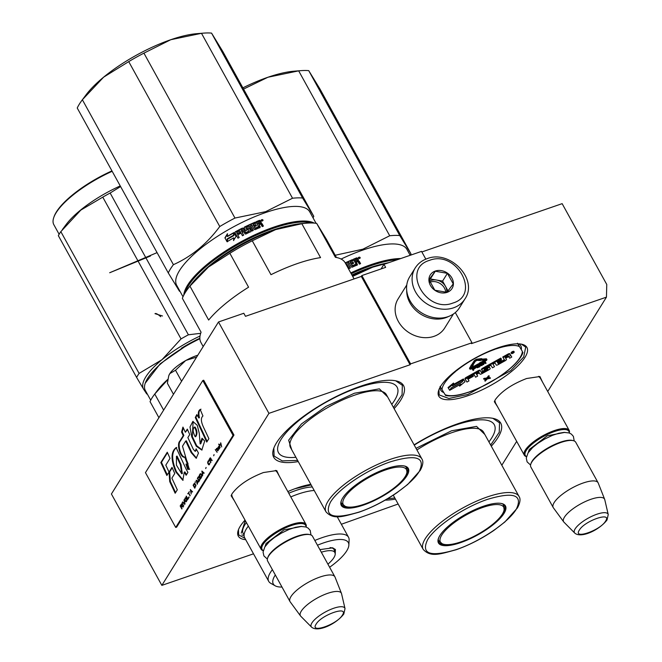 <?xml version="1.0" encoding="UTF-8"?>
<svg xmlns="http://www.w3.org/2000/svg" width="662" height="662" viewBox="0 0 662 662"><rect width="100%" height="100%" fill="white"/><g stroke="black" fill="none" stroke-linecap="round" stroke-linejoin="round"><path stroke-width="0.99" d="M234.373 500.795L231.112 495.73L232.18 493.579C238.494 485.163 248.912 478.146 263.426 472.544L276.716 470.558L279.256 476.019M232.354 497.137L231.617 494.564M497.584 406.758L494.324 401.702L495.383 399.55C501.705 391.126 512.115 384.117 526.638 378.507L539.919 376.529L542.468 381.982M495.565 403.1L494.828 400.535M398.143 504.014L341.352 524.254M501.813 465.245L516.683 441.364M547.722 391.499L606.45 297.147L471.443 343.628L471.981 342.759L410.614 363.885L410.076 364.754L268.929 413.353L161.851 585.374L253.513 553.813M497.716 347.889A50.353 15.731 -28.9 0 1 521.979 344.273A50.353 15.731 -28.9 0 1 517.005 366.69A50.353 15.731 -28.9 0 1 467.976 395.677A50.353 15.731 -28.9 0 1 438.716 390.241A50.353 15.731 -28.9 0 1 497.716 347.889M287.846 491.576A50.353 15.731 -28.9 0 1 297.263 487.894A50.353 15.731 -28.9 0 1 310.834 484.361M245.701 539.671A50.353 15.731 -28.9 0 1 238.262 530.245A50.353 15.731 -28.9 0 1 245.039 520.117M414.098 444.856A74.161 23.162 -28.9 0 1 457.715 423.779A74.161 23.162 -28.9 0 1 493.447 418.45A74.161 23.162 -28.9 0 1 491.295 446.188M395.429 499.107A74.161 23.162 -28.9 0 1 385.168 500.141M298.256 461.571A74.161 23.162 -28.9 0 1 273.638 448.613A74.161 23.162 -28.9 0 1 360.533 386.244A74.161 23.162 -28.9 0 1 396.265 380.923A74.161 23.162 -28.9 0 1 394.113 408.653M606.45 297.147L606.764 284.478L562.146 203.656L421.86 251.957M410.614 363.885L361.857 275.558L385.64 267.374L383.96 264.328L421.545 251.386L425.832 259.148M455.315 312.563L471.981 342.759M361.857 275.558L361.32 276.426L410.076 364.754M268.929 413.353L218.493 321.98L243.806 313.267L245.486 316.312L361.32 276.426M218.493 321.98L111.415 494.001L161.851 585.374M538.669 376.33L540.449 378.333M275.458 470.368L277.246 472.362M521.284 349.652A45.777 14.299 151.1 0 0 520.82 345.854A45.777 14.299 151.1 0 0 518.735 343.851M443.722 392.549A45.777 14.299 -28.9 0 1 440.669 390.1A45.777 14.299 -28.9 0 1 440.089 387.262M383.96 264.328L381.089 268.938M395.686 380.791L402.339 385.276L402.082 394.701L393.485 407.519M297.627 460.438L282.202 460.876L274.093 456.068L273.845 448.058M244.94 538.289L238.692 534.921L238.477 529.658M521.399 344.149L525.711 347.128L523.692 357.008L510.766 370.588L467.827 394.478L448.869 398.466L439.146 394.916L438.931 389.653M492.867 418.326L499.512 422.811L499.256 432.236L490.666 445.046M394.8 497.965L387.452 498.809M415.206 267.969L409.687 276.832A29.293 24.295 31.9 0 0 410.018 300.763A29.293 24.295 31.9 0 0 448.008 316.676A29.293 24.295 31.9 0 0 459.436 307.797L464.947 298.934C478.667 279.347 449.87 249.375 427.114 258.668C421.975 260.472 418.003 263.575 415.206 267.969A29.293 24.295 31.9 0 0 420.536 298.653A29.293 24.295 31.9 0 0 453.528 307.822A29.293 24.295 31.9 0 0 464.947 298.934M452.932 303.031C481.365 294.813 456.375 249.533 429.39 260.398C400.957 268.615 425.947 313.896 452.932 303.031M447.04 292.372A12.818 10.625 31.9 0 0 451.898 278.015A12.818 10.625 31.9 0 0 435.273 271.056A12.818 10.625 31.9 0 0 430.416 285.413A12.818 10.625 31.9 0 0 447.04 292.372M446.941 292.331L453.238 283.882L447.413 273.332L435.298 271.23L429.001 279.67L434.826 290.221L446.941 292.331M435.298 271.23L429.274 280.589M447.413 273.332L442.588 281.085L430.466 278.983M448.033 290.957L442.588 281.085M446.701 292.347A10.989 9.111 31.9 0 0 445.493 286.365A10.989 9.111 31.9 0 0 436.523 280.034A10.989 9.111 31.9 0 0 431.252 280.398A10.989 9.111 31.9 0 0 429.481 281.234M429.82 282.219A10.989 9.111 31.9 0 1 430.201 282.086A10.989 9.111 -148.1 0 1 445.725 292.397M406.7 290.494A27.465 22.773 31.9 0 0 409.927 302.84A27.465 22.773 31.9 0 0 445.551 317.76A27.465 22.773 31.9 0 0 448.497 316.51M406.774 284.974L398.044 299.001A27.465 22.773 31.9 0 0 398.35 321.434A27.465 22.773 31.9 0 0 433.974 336.354A27.465 22.773 31.9 0 0 444.682 328.029L453.412 314.003M526.456 456.672A25.636 8.01 -28.9 0 1 524.296 455.15A25.636 8.01 -28.9 0 1 525.256 450.152A25.636 8.01 151.1 0 1 548.649 432.857A25.636 8.01 151.1 0 1 569.179 430.374A25.636 8.01 151.1 0 1 569.32 433.006M526.489 456.532A24.899 7.779 -28.9 0 1 526.207 450.549A24.899 7.779 151.1 0 1 551.165 432.783A24.899 7.779 151.1 0 1 569.188 432.965M530.825 464.037L531.131 463.16A24.899 7.779 -28.9 0 1 532.091 461.215A24.899 7.779 151.1 0 1 551.115 446.196A24.899 7.779 151.1 0 1 572.307 440.42L573.218 440.635A25.636 8.01 151.1 0 0 551.396 446.577A25.636 8.01 151.1 0 0 531.818 462.035A25.636 8.01 -28.9 0 0 530.825 464.037A25.636 8.01 -28.9 0 0 530.85 467.024L553.209 507.539A25.636 8.01 -28.9 0 1 554.177 502.541A25.636 8.01 151.1 0 1 577.57 485.238A25.636 8.01 151.1 0 1 598.1 482.755A25.636 8.01 151.1 0 1 598.233 483.053L604.663 499.338A23.385 7.307 151.1 0 0 586.226 501.151A23.385 7.307 151.1 0 0 564.471 517.121A23.385 7.307 -28.9 0 0 563.743 521.929L553.391 507.812A25.636 8.01 -28.9 0 1 553.209 507.539M598.1 482.755L575.733 442.249A25.636 8.01 151.1 0 0 573.218 440.635M574.724 533.059C580.88 538.611 599.135 530.279 607.029 519.976L608.229 514.564A19.206 5.999 151.1 0 0 593.4 515.59A19.206 5.999 151.1 0 0 575.129 528.888A19.206 5.999 151.1 0 0 574.724 533.059L563.974 522.194A23.385 7.307 -28.9 0 1 563.743 521.929M608.229 514.564L604.77 499.678A23.385 7.307 151.1 0 0 604.663 499.338M263.244 550.71A25.636 8.01 -28.9 0 1 261.085 549.187A25.636 8.01 -28.9 0 1 262.053 544.189A25.636 8.01 151.1 0 1 285.438 526.886A25.636 8.01 151.1 0 1 305.968 524.403A25.636 8.01 151.1 0 1 306.109 527.043M263.277 550.569A24.899 7.779 -28.9 0 1 262.996 544.586A24.899 7.779 151.1 0 1 287.953 526.82A24.899 7.779 151.1 0 1 305.976 526.993M267.613 558.066L267.92 557.189A24.899 7.779 -28.9 0 1 268.88 555.244A24.899 7.779 151.1 0 1 287.904 540.233A24.899 7.779 151.1 0 1 309.104 534.457L310.006 534.664A25.636 8.01 151.1 0 0 288.185 540.606A25.636 8.01 151.1 0 0 268.607 556.072A25.636 8.01 -28.9 0 0 267.613 558.066A25.636 8.01 -28.9 0 0 267.638 561.062L290.006 601.568A25.636 8.01 -28.9 0 1 290.966 596.578A25.636 8.01 151.1 0 1 314.359 579.275A25.636 8.01 151.1 0 1 334.889 576.792A25.636 8.01 151.1 0 1 335.03 577.082L341.451 593.375A23.385 7.307 151.1 0 0 323.015 595.188A23.385 7.307 151.1 0 0 301.26 611.158A23.385 7.307 -28.9 0 0 300.54 615.958L290.179 601.841A25.636 8.01 -28.9 0 1 290.006 601.568M334.889 576.792L312.53 536.286A25.636 8.01 151.1 0 0 310.006 534.664M311.521 627.088C317.677 632.64 335.924 624.316 343.818 614.005L345.018 608.593A19.206 5.999 151.1 0 0 330.197 609.628A19.206 5.999 151.1 0 0 311.918 622.925A19.206 5.999 151.1 0 0 311.521 627.088L300.771 616.231A23.385 7.307 -28.9 0 1 300.54 615.958M345.018 608.593L341.559 593.715A23.385 7.307 151.1 0 0 341.451 593.375M169.679 373.848L168.843 375.569A23.807 7.431 151.1 0 1 169.679 373.848L169.853 373.575A23.807 7.431 151.1 0 1 185.575 360.633L186.08 360.351A23.807 7.431 -28.9 0 1 196.738 355.552A23.807 7.431 -28.9 0 1 197.814 355.188M196.622 357.116L186.08 360.351M185.575 360.633L175.513 370.248L169.853 373.575M181.595 381.254L175.513 370.248M168.702 376.016L167.395 383.29L173.477 394.295M352.035 275.21A69.46 21.697 -28.9 0 1 369.231 268.242A69.46 21.697 -28.9 0 1 375.271 266.306M389.082 262.566A76.908 24.022 151.1 0 0 372.772 267.142L387.295 263.178M352.68 276.377L372.772 267.142A76.908 24.022 -28.9 0 0 352.225 275.566M488.92 441.893A67.747 21.159 151.1 0 0 494.349 432.609A67.747 21.159 151.1 0 0 454.976 425.302A67.747 21.159 -28.9 0 0 414.238 445.112M438.583 538.032A37.535 11.726 151.1 0 0 438.757 541.979A37.535 11.726 151.1 0 0 446.718 544.669M502.516 513.861A37.535 11.726 151.1 0 0 504.485 505.702A37.535 11.726 151.1 0 0 501.233 503.443M460.653 542.608A38.272 11.949 151.1 0 0 497.915 520.58A38.272 11.949 151.1 0 0 501.697 503.542A38.272 11.949 151.1 0 0 483.26 506.289A38.272 11.949 151.1 0 0 438.418 538.479A38.272 11.949 151.1 0 0 460.653 542.608M456.333 549.559C479.842 541.739 508.681 522.301 516.352 509.086C523.104 494.82 513.513 491.568 487.588 499.338C464.07 507.158 435.232 526.596 427.561 539.811C420.809 554.077 430.399 557.33 456.333 549.559M416.017 448.323L451.575 430.772L476.549 426.378L484.824 434.471M351.903 274.97A70.867 22.136 -28.9 0 1 385.954 263.261M351.224 273.737A75.261 23.509 151.1 0 1 371.026 265.644A75.261 23.509 -28.9 0 1 397.506 259.661M400.75 258.544A75.989 23.733 -28.9 0 0 370.91 264.684A75.989 23.733 151.1 0 0 350.769 272.926M341.12 259.057A75.989 23.733 151.1 0 1 362.834 250.07A75.989 23.733 -28.9 0 1 406.923 249.4L410.175 255.3M353.483 259.454A75.261 23.509 151.1 0 1 356.619 258.163L357.521 258.114L358.456 259.81L357.96 261.126L359.085 261.523L360.318 263.749M356.619 258.163L358.456 259.81L358.092 260.803L359.226 261.209L360.575 263.642L359.367 264.13L358.183 261.978L357.414 261.713L356.206 262.21L357.041 265.346M358.316 260.125L357.96 261.126M356.206 262.21L357.397 264.361L357.149 265.04A75.989 23.733 151.1 0 0 352.134 267.216L351.365 266.976L348.94 262.574L347.732 263.12L350.272 268.069M347.732 263.12L350.421 267.994L349.222 268.557L346.532 263.683A75.989 23.733 151.1 0 0 345.845 263.997M345.225 262.872A75.989 23.733 151.1 0 1 352.391 259.653L352.3 259.959A75.261 23.509 151.1 0 0 345.341 263.079M352.3 259.959L352.805 260.869M352.391 259.653L353.012 260.787A75.989 23.733 151.1 0 0 350.405 261.92L350.769 263.418L350.248 262.475M350.827 263.128A75.989 23.733 151.1 0 1 353.045 262.16L352.962 262.458A75.261 23.509 151.1 0 0 350.769 263.418M352.962 262.458L353.467 263.377M353.045 262.16L353.665 263.286A75.989 23.733 151.1 0 0 351.456 264.262L352.474 265.661A75.989 23.733 151.1 0 1 355.858 264.196L355.759 264.502A75.261 23.509 151.1 0 0 352.407 265.95M351.456 264.262L352.11 265.859M356.752 257.849A75.989 23.733 151.1 0 0 353.367 259.239L355.957 263.931L355.759 264.502M355.585 261.085A75.989 23.733 151.1 0 1 357.298 260.381L356.479 259.339A75.989 23.733 151.1 0 0 354.964 259.959L355.477 261.391L354.964 259.959M357.298 260.381L357.174 260.696A75.261 23.509 151.1 0 0 355.477 261.391M359.516 257.518L359.077 257.427L359.516 257.518M359.673 257.799L359.4 258.379L358.812 257.303L359.565 257.113L359.888 258.188M359.458 257.535L358.655 257.626L359.176 258.569M359.276 257.394L358.655 257.626M359.383 258.594L359.516 258.13M359.747 257.518L360.045 257.973M358.498 258.081L358.456 257.402L360.128 257.452L360.161 258.147L358.498 258.081M243.55 89.08L267.945 77.247L298.67 70.851L389.711 235.763L362.867 249.193L335.212 255.259M298.67 70.851A84.231 26.306 -28.9 0 1 300.548 70.677A84.231 26.306 -28.9 0 1 308.724 70.635L319.936 88.956L410.978 253.869A84.231 26.306 -28.9 0 1 410.283 255.267M308.724 70.635L399.765 235.548L410.978 253.869M300.548 70.677L293.961 71.206A76.908 24.022 -28.9 0 0 267.945 77.247A76.908 24.022 151.1 0 0 242.871 87.856M389.711 235.763A84.231 26.306 -28.9 0 1 399.765 235.548M442.108 543.676A36.129 11.287 -28.9 0 0 461.373 541.748A36.129 11.287 151.1 0 0 504.13 509.434A36.129 11.287 151.1 0 0 482.714 507.464A36.129 11.287 -28.9 0 0 449.01 526.911A36.129 11.287 -28.9 0 0 442.108 543.676L438.285 540.266M517.444 343.23L522.351 351.398A45.231 14.125 -28.9 0 1 509.119 369.322A2.565 0.803 151.1 0 0 508.499 369.992L508.78 369.901M445.22 394.85L440.056 386.401M513.869 351.381A1.572 0.488 151.1 0 0 513.861 351.373A1.572 0.488 151.1 0 0 513.861 351.365A1.572 0.488 151.1 0 0 512.239 351.704A1.572 0.488 151.1 0 0 511.105 352.896A1.572 0.488 151.1 0 0 511.105 352.904L511.445 353.5A1.572 0.488 151.1 0 0 513.067 353.169A1.572 0.488 151.1 0 0 514.2 351.977A1.572 0.488 151.1 0 0 514.192 351.977A1.572 0.488 151.1 0 0 512.57 352.316A1.572 0.488 151.1 0 0 511.445 353.5A1.572 0.488 151.1 0 0 511.445 353.508M510.187 354.41L510.526 355.022A1.465 0.455 151.1 0 0 510.526 355.022L510.195 354.418A1.465 0.455 151.1 0 0 510.187 354.41A1.465 0.455 151.1 0 0 510.195 354.418L509.666 353.558L508.466 353.806L502.748 357L504.667 360.202L498.676 363.67L497.667 362.718L501.258 360.302L497.485 362.412L497.162 361.882L501.515 359.325L501.134 358.696L482.565 369.057L481.746 369.917L482.507 371.175L487.306 368.908L488.068 369.454L482.085 372.921L480.306 370.728L479.114 370.977L465.179 379.161L466.95 382.057L468.994 380.915L467.993 379.268L473.363 376.273L467.802 378.962L467.736 378.159L474.042 374.642L475.614 377.216L477.666 376.074L476.657 374.435L479.346 372.938L480.157 374.27L481.357 374.013L489.45 369.504L490.269 368.643L489.45 367.302L484.725 369.528L484.336 368.899L490.898 365.242L492.47 367.815L494.514 366.674L492.942 364.1L494.986 362.966L496.376 365.225L497.567 364.977L505.66 360.459L506.48 359.598L505.669 358.258L507.713 357.116L508.904 356.859L509.723 358.2L511.767 357.058L511.006 355.808A1.465 0.455 151.1 0 0 509.483 356.131A1.465 0.455 151.1 0 0 510.526 355.031L510.005 354.162L508.805 354.418L503.079 357.612M511.767 357.058L510.667 355.196A1.465 0.455 151.1 0 0 510.551 355.113M506.149 358.994L505.694 358.241M506.149 358.986L506.48 359.59L506.149 358.986M494.514 366.674L492.967 364.092M484.187 369.007L484.725 369.528M489.93 368.022L489.11 366.69L484.385 368.916M477.666 376.074L476.681 374.419M473.363 376.273L472.834 375.362L467.521 378.325M468.994 380.915L468.017 379.26M487.728 368.899L481.365 372.4L479.967 370.116L478.775 370.372L465.659 377.688L464.84 378.548L465.179 379.161L464.84 378.548M501.515 359.325L500.795 358.092L482.226 368.444L481.406 369.305L481.746 369.926L481.406 369.305M501.44 360.616L500.919 359.698L497.203 361.766M504.328 359.648L498.345 363.057L497.7 362.702M463.226 379.839L452.477 385.83L453.834 383.654L453.495 383.05L448.033 387.543L449.688 390.307L451.17 387.94L461.919 381.941L463.226 379.839L462.895 379.227L453.238 384.614M459.85 384.639L459.304 385.524L459.643 386.136L465.022 381.709L463.706 379.566L462.233 381.933L451.484 387.932L450.168 390.042L460.951 384.026L459.643 386.136M465.022 381.709L463.375 378.962L463.044 379.492M481.986 359.251L481.646 358.638L477.509 359.085A2.342 0.728 151.1 0 0 473.984 361.055L471.915 364.348L472.254 364.961L473.239 364.621L475.299 361.328L477.062 360.343L480.413 360.55L481.886 359.88L481.986 359.251L477.848 359.689A2.342 0.728 151.1 0 0 474.323 361.667L472.254 364.961M471.27 367.766L471.716 368.312L470.914 368.329L473.264 365.184L471.303 365.863L469.929 368.668A1.978 0.621 151.1 0 0 469.854 369.057A1.978 0.621 151.1 0 0 471.907 368.626L478.461 364.555L471.716 368.312M478.651 364.87L478.121 363.943L471.385 367.708M471.154 365.581L469.598 368.055A1.978 0.621 151.1 0 0 469.515 368.444L469.854 369.057M472.023 364.547L470.972 365.25L471.303 365.863M480.074 364.075L485.503 361.047A1.978 0.621 151.1 0 0 486.918 359.557L486.578 358.953A1.978 0.621 151.1 0 0 486.173 358.812L481.919 359.135M485.031 360.095L479.437 362.991L478.609 363.877L478.949 364.489L480.173 364.241M473.33 369.537L473.669 370.149L473.297 369.545L475.912 367.774L475.548 366.913L474.886 366.971M476.83 365.887L476.367 366.649L477.153 367.782L479.462 366.913L480.645 365.639L479.867 364.505L478.618 364.803M480.546 363.81L481.663 365.689L482.217 365.374L481.605 364.323M484.046 361.857L483.45 363.703L481.473 363.297M482.217 365.374L481.564 364.315L483.5 364.663L484.874 362.47L485.527 363.529L486.082 363.223L484.965 361.344L485.254 361.874L484.427 362.337L483.781 364.307L481.671 363.877L480.844 364.34M485.925 379.036L484.783 380.6L485.114 381.204L487.298 378.929L490.443 378.234L487.571 378.498L489.251 376.281L487.067 378.556L484.716 378.805L483.922 379.252L486.769 378.945L485.114 381.204M489.251 376.281L488.912 375.668L486.736 377.944L483.583 378.647L483.922 379.252M490.443 378.234L490.112 377.621L488.093 377.812M468.514 392.359L467.546 392.583A1.829 0.885 -108.4 0 0 467.811 392.367A45.231 14.125 -28.9 0 1 444.955 394.56M522.939 352.316C522.599 353.897 521.06 359.044 509.459 369.197L508.499 369.992A2.565 0.803 151.1 0 0 507.489 370.662A45.231 14.125 -28.9 0 1 469.838 391.664A2.565 0.803 151.1 0 0 468.721 392.177A2.565 0.803 151.1 0 0 467.811 392.367M467.48 378.383L467.802 378.962M472.834 375.362L473.173 375.966M500.795 358.092L501.134 358.696M497.162 361.833L497.485 362.412M500.919 359.698L501.258 360.302M453.834 383.654L448.373 388.147M463.375 378.962L463.706 379.566M481.257 358.961L481.588 359.574M478.121 363.943L478.461 364.555M472.999 364.704L473.264 365.184M482.159 358.936L482.49 359.549L481.713 360.194L485.891 360.128L478.949 364.489M486.918 359.557A1.978 0.621 151.1 0 0 486.504 359.416L482.49 359.549M479.437 362.991L479.776 363.595M479.545 363.157L479.876 363.761M475.548 366.913L475.887 367.526L472.287 369.106L473.115 370.455L473.669 370.149M471.998 368.577L472.287 369.106M474.207 367.344L474.497 367.873M474.662 367.087L474.977 367.65M475.059 366.922L475.39 367.526M475.407 366.88L475.738 367.493M477.608 365.449L477.898 365.978L476.706 367.261M478.345 365.043L478.634 365.565L477.898 365.978M478.775 364.729L479.114 365.341L478.634 365.565M479.18 364.58L479.114 365.341M479.619 364.489L479.95 365.101L479.511 365.192M479.867 364.505L479.95 365.101M480.049 364.597L480.207 365.118M480.645 365.639L480.389 365.209M476.375 366.45L476.714 367.062M476.491 366.235L476.822 366.847M476.789 365.921L477.12 366.525M477.145 365.705L477.459 366.26M481.373 363.347L481.671 363.877M483.45 363.703L483.781 364.307M484.137 361.808L484.427 362.337M486.082 363.223L485.254 361.874M484.385 378.201L484.716 378.805M486.736 377.944L487.067 378.556M488.117 376.115L488.448 376.728M513.108 352.192L513.621 352.697L512.413 353.367L512.049 352.78L513.108 352.192M508.532 356.247L505.478 357.952L505.098 357.323L507.828 355.8L508.532 356.247M479.156 372.632L476.466 374.129L476.143 373.6L478.452 372.185L479.156 372.632M473.189 369.371L472.925 368.941L475.382 367.915L473.189 369.371L472.949 368.933M478.742 365.738L479.834 365.515L479.942 366.301L477.525 367.377L477.41 366.599L478.742 365.738M512.868 352.325L513.207 352.929M512.082 352.763L512.413 353.367M508.085 355.701L505.139 357.339L505.478 357.952M478.709 372.085L476.193 373.484M476.152 373.55L476.466 374.129M474.695 367.956L474.935 368.395M479.743 365.482L480.074 366.111M479.735 365.498L479.942 366.301M479.611 365.689L479.702 366.508M479.362 365.904L479.354 366.74M479.015 366.136L478.278 366.541L478.618 367.153M478.278 366.541L478.229 367.327M477.898 366.723L477.923 367.427M477.583 366.814L477.683 367.443M477.261 366.913L477.525 367.377M513.075 352.714L512.338 352.755M512.413 352.879L512.984 352.565M150.721 400.196L145.292 390.365A61.343 19.157 -28.9 0 1 145.235 383.199L160.196 363.802L188.769 343.95L199.858 338.224M145.235 383.199A61.343 19.157 -28.9 0 1 188.993 344.364A61.343 19.157 -28.9 0 1 199.883 338.729M244.758 537.958A45.595 14.241 -28.9 0 1 244.659 537.784L268.706 581.335A45.595 14.241 -28.9 0 0 268.805 581.509A45.595 14.241 151.1 0 0 270.733 583.305L275.202 585.812A42.848 13.381 151.1 0 0 281.987 587.045M329.626 567.251A42.848 13.381 151.1 0 0 348.857 545.157L349.114 540.035A45.595 14.241 151.1 0 0 348.535 537.263A45.595 14.241 151.1 0 0 348.435 537.097A45.595 14.241 -28.9 0 0 314.831 540.457M275.326 574.972A42.848 13.381 -28.9 0 0 273.389 584.132A42.848 13.381 151.1 0 0 275.202 585.812M348.857 545.157A42.848 13.381 151.1 0 0 348.22 542.393A42.848 13.381 -28.9 0 0 317.454 545.215M332.241 547.755L334.451 549.27L334.84 551.355M319.895 549.626L332.721 547.855L335.427 549.526L335.22 553.672M268.706 581.335A45.595 14.241 -28.9 0 1 272.388 569.659M244.659 537.784A45.595 14.241 -28.9 0 1 248.349 526.108M290.792 496.905A45.595 14.241 -28.9 0 1 309.353 491.08A45.595 14.241 -28.9 0 1 314.21 490.484M163.63 410.109L154.759 394.039L167.8 379.624M158.913 417.689L150.042 401.611A67.747 21.159 -28.9 0 1 154.188 394.784A67.747 21.159 -28.9 0 1 154.759 394.039M154.188 394.784L157.647 390.158A61.343 19.157 -28.9 0 1 167.85 379.334M241.241 533.125L245.288 520.572M294.904 488.738L311.14 484.923M200.023 336.031A62.261 19.446 151.1 0 0 187.834 342.287A62.261 19.446 151.1 0 0 162.008 359.673L181.032 338.911L102.776 197.144L80.797 210.119L60.838 231.642A69.584 21.73 151.1 0 0 58.347 235.647L136.612 377.414A69.584 21.73 151.1 0 1 139.103 373.409L60.838 231.642M200.694 333.309L188.397 334.798A69.584 21.73 151.1 0 0 184.698 336.817A69.584 21.73 151.1 0 0 181.032 338.911M139.103 373.409L162.008 359.673A62.261 19.446 151.1 0 0 143.621 389.215L146.749 393.981A69.584 21.73 151.1 0 0 147.303 394.006M136.612 377.414L143.621 389.215A62.261 19.446 151.1 0 0 145.888 391.449M181.239 348.377A56.212 17.56 -28.9 0 1 188.819 343.901A56.212 17.56 -28.9 0 1 198.037 339.101M188.397 334.798L110.14 193.031L120.592 186.552M111.944 170.904A60.606 18.933 -28.9 0 0 97.306 178.26A60.606 18.933 151.1 0 0 54.077 216.64L53.771 217.517A61.343 19.157 151.1 0 0 53.829 224.675L59.125 234.274M53.771 217.517A61.343 19.157 151.1 0 1 97.521 178.674A61.343 19.157 -28.9 0 1 112.168 171.301M120.236 185.923A61.343 19.157 -28.9 0 0 105.597 193.296A61.343 19.157 151.1 0 0 66.183 224.468L62.369 229.565M102.776 197.144A69.584 21.73 151.1 0 1 106.433 195.05A69.584 21.73 -28.9 0 1 110.14 193.031M321.318 552.216A26.273 8.209 -28.9 0 1 334.831 552.431A26.273 8.209 151.1 0 1 335.229 553.837A26.273 8.209 151.1 0 1 327.922 564.173M160.701 316.701C157.796 314.111 155.893 313.101 154.982 313.664L162.496 315.973M207.86 267.547A69.46 21.697 -28.9 0 1 272.057 230.707A69.46 21.697 -28.9 0 1 278.098 228.771M354.079 278.917L345.2 262.831A82.402 25.735 -28.9 0 0 335.394 257.303L316.676 223.392L326.325 239.172L336.445 257.493M316.676 223.392A82.402 25.735 151.1 0 0 306.556 223.177A82.402 25.735 151.1 0 0 301.839 223.715L275.599 229.615A76.908 24.022 151.1 0 1 301.624 223.574L306.556 223.177M229.855 253.289L248.573 287.2A82.402 25.735 -28.9 0 0 208.654 320.044L189.936 286.133L208.439 267.067L229.855 253.289A82.402 25.735 -28.9 0 1 252.272 240.786L270.99 274.697A82.402 25.735 -28.9 0 1 297.395 263.559A82.402 25.735 -28.9 0 1 320.557 257.626L301.839 223.715M252.272 240.786L275.599 229.615A76.908 24.022 -28.9 0 0 208.439 267.067A76.908 24.022 -28.9 0 0 190.929 284.677L187.958 288.64A82.402 25.735 -28.9 0 1 189.936 286.133M203.184 346.565L200.925 342.469A82.402 25.735 -28.9 0 1 201.074 332.216L182.356 298.305A82.402 25.735 -28.9 0 1 187.958 288.64M391.747 404.366A67.747 21.159 151.1 0 0 397.167 395.082A67.747 21.159 151.1 0 0 357.803 387.767A67.747 21.159 -28.9 0 0 291.834 426.767A67.747 21.159 -28.9 0 0 285.14 456.921A67.747 21.159 -28.9 0 0 295.889 457.285M341.41 500.497A37.535 11.726 151.1 0 0 341.584 504.452A37.535 11.726 151.1 0 0 349.536 507.133M405.343 476.334A37.535 11.726 151.1 0 0 407.312 468.166A37.535 11.726 151.1 0 0 404.06 465.916M363.479 505.073A38.272 11.949 151.1 0 0 400.742 483.045A38.272 11.949 151.1 0 0 404.523 466.007A38.272 11.949 151.1 0 0 386.087 468.762A38.272 11.949 151.1 0 0 341.244 500.944A38.272 11.949 151.1 0 0 363.479 505.073M359.152 512.024C382.669 504.204 411.507 484.774 419.178 471.559C425.931 457.285 416.34 454.033 390.415 461.811C366.897 469.631 338.059 489.061 330.388 502.276C323.635 516.55 333.226 519.794 359.152 512.024M291.785 449.854L288.64 440.197L301.425 423.961L326.002 406.41L354.393 393.236L379.376 388.851L387.651 396.935M199.593 274.962A70.867 22.136 -28.9 0 1 288.781 225.734M185.327 292.472A75.261 23.509 151.1 0 1 273.853 228.109A75.261 23.509 -28.9 0 1 311.198 222.986M314.251 223.111A75.989 23.733 -28.9 0 0 273.729 227.157A75.989 23.733 151.1 0 0 183.804 295.12M183.002 296.75L176.688 285.314A75.989 23.733 151.1 0 1 265.661 212.535A75.989 23.733 -28.9 0 1 309.742 211.865L316.055 223.301M233.645 238.138A75.261 23.509 151.1 0 1 233.794 238.055L233.537 240.414L236.053 236.442L233.918 232.569L233.785 235.358A75.989 23.733 151.1 0 0 227.447 239.048L227.529 241.746M227.447 239.048L227.331 241.597A75.989 23.733 151.1 0 1 233.653 237.865M233.785 235.358L233.918 235.548A75.261 23.509 151.1 0 0 227.637 239.205M234.034 232.767L233.918 235.548M233.794 238.055L233.686 240.596M227.314 236.367L227.438 233.752L224.915 237.857L227.066 241.762L227.198 238.916A75.989 23.733 151.1 0 1 233.537 235.217L233.661 232.718A75.989 23.733 151.1 0 0 227.314 236.367L227.488 236.533A75.261 23.509 151.1 0 1 233.645 232.983M224.915 237.857L227.074 241.556M227.604 233.918L225.113 238.006M256.31 221.919A75.261 23.509 151.1 0 1 259.446 220.628L260.348 220.587L261.275 222.275L260.787 223.59L261.912 223.996L263.137 226.214M259.446 220.628L261.275 222.275L260.919 223.276L262.053 223.673L263.393 226.114L262.193 226.594L261.002 224.451L260.24 224.186L259.032 224.683L259.868 227.811M261.142 222.589L260.787 223.59M259.032 224.683L260.216 226.826L259.976 227.513A75.989 23.733 151.1 0 0 254.961 229.689L254.191 229.441L251.759 225.039L250.517 225.866L253.091 230.533M250.559 225.593L253.248 230.467L252.04 231.021L249.351 226.147A75.989 23.733 151.1 0 0 245.867 227.802L246.496 229.193A75.261 23.509 151.1 0 1 248.689 228.133L249.45 228.373L250.997 231.179L250.757 231.882M249.45 228.373L248.705 227.869A75.989 23.733 151.1 0 0 246.496 228.936M249.475 228.109L251.014 230.906L250.774 231.617A75.989 23.733 151.1 0 0 245.768 234.067L244.998 233.843L243.815 231.7A75.989 23.733 151.1 0 0 242.218 232.511L243.608 235.159M250.997 231.179L250.774 231.617M242.218 232.511L243.666 235.134L242.466 235.755L239.776 230.881A75.989 23.733 151.1 0 0 236.69 232.528L237.211 233.967A75.261 23.509 151.1 0 1 239.975 232.486L240.488 233.413M237.112 233.76A75.989 23.733 151.1 0 1 239.909 232.263L239.975 232.486M239.909 232.263L240.529 233.396A75.989 23.733 151.1 0 0 237.732 234.886L239.181 237.501L237.981 238.163L234.927 232.635L235.275 232.089A75.261 23.509 151.1 0 1 242.482 228.307L243.244 228.531L245.842 232.585A75.989 23.733 151.1 0 1 249.226 230.93L249.218 231.195A75.261 23.509 151.1 0 0 245.867 232.834M245.569 232.743L243.219 228.282L242.449 228.067A75.989 23.733 151.1 0 0 235.167 231.882M244.319 227.132L244.336 227.38A75.261 23.509 151.1 0 1 255.118 222.424L255.209 222.126A75.989 23.733 151.1 0 0 244.319 227.132L244.079 227.852L245.42 230.293L246.19 230.517A75.989 23.733 151.1 0 1 248.399 229.441L249.226 230.93M255.118 222.424L255.623 223.342M255.209 222.126L255.83 223.251A75.989 23.733 151.1 0 0 253.232 224.385L253.587 225.883L253.132 224.658M253.654 225.601A75.989 23.733 151.1 0 1 255.871 224.625L255.78 224.923A75.261 23.509 151.1 0 0 253.587 225.883M255.78 224.923L256.293 225.841M255.871 224.625L256.492 225.759A75.989 23.733 151.1 0 0 254.274 226.727L255.292 228.133A75.989 23.733 151.1 0 1 258.685 226.661L258.585 226.967A75.261 23.509 151.1 0 0 255.226 228.423M254.274 226.727L254.936 228.324M259.578 220.314A75.989 23.733 151.1 0 0 256.186 221.712L258.585 226.967M243.194 230.575L242.375 229.54L241.175 230.161L241.597 231.386A75.989 23.733 151.1 0 1 243.194 230.575L243.227 230.815A75.261 23.509 151.1 0 0 241.647 231.617L241.225 230.393M258.412 223.549A75.989 23.733 151.1 0 1 260.125 222.846L259.305 221.803A75.989 23.733 151.1 0 0 257.791 222.424L258.304 223.864L257.791 222.424M260.125 222.846L259.992 223.16A75.261 23.509 151.1 0 0 258.304 223.864M244.096 228.1L244.336 227.38M235.035 232.834L235.275 232.089M237.848 235.084A75.261 23.509 151.1 0 0 237.832 235.093L239.164 237.509M236.781 232.734L237.211 233.967M245.875 228.059L246.496 229.193M262.334 219.983L261.895 219.892L262.334 219.983M262.491 220.272L262.226 220.843L261.631 219.767L262.392 219.585L262.706 220.653M262.284 219.999L261.482 220.098L262.003 221.034M262.094 219.858L261.482 220.098M262.21 221.058L262.342 220.595M262.574 219.983L262.864 220.446M261.316 220.554L261.283 219.867L262.955 219.916L262.98 220.612L261.316 220.554M234.96 218.055L143.927 53.142L170.771 39.712L201.496 33.315L292.53 198.236L265.685 211.658L234.96 218.055A84.231 26.306 151.1 0 0 219.767 226.528C206.883 243.897 191.434 256.608 173.411 264.676A84.231 26.306 151.1 0 0 168.272 272.926L179.476 291.247A84.231 26.306 151.1 0 0 179.99 291.297M143.927 53.142A84.231 26.306 151.1 0 0 128.726 61.616L103.611 77.173L82.369 99.755A84.231 26.306 151.1 0 0 82.138 100.061A84.231 26.306 151.1 0 0 77.231 108.014L168.272 272.926M82.369 99.755L173.411 264.676M201.496 33.315A84.231 26.306 -28.9 0 1 203.375 33.141A84.231 26.306 -28.9 0 1 211.55 33.1L222.763 51.421L313.796 216.333A84.231 26.306 -28.9 0 1 313.043 217.839M211.55 33.1L302.592 198.012L313.796 216.333M203.375 33.141L196.788 33.671A76.908 24.022 -28.9 0 0 170.771 39.712A76.908 24.022 151.1 0 0 103.611 77.173A76.908 24.022 151.1 0 0 86.101 94.782L82.138 100.061M128.726 61.616L219.767 226.528M292.53 198.236A84.231 26.306 -28.9 0 1 302.592 198.012M344.935 506.14A36.129 11.287 -28.9 0 0 364.199 504.221A36.129 11.287 151.1 0 0 406.956 471.907A36.129 11.287 151.1 0 0 385.541 469.937A36.129 11.287 -28.9 0 0 351.836 489.375A36.129 11.287 -28.9 0 0 344.935 506.14L341.104 502.731M157.06 252.627L109.677 272.744L150.489 256.004M219.916 444.301L221.348 445.41L221.687 446.941L220.785 442.878M220.504 442.977L221.207 444.781M220.909 444.889L219.825 444.45M219.519 444.558L221.05 445.526M181.851 508.979L181.33 507.257L181.967 506.223L183.026 507.1L183.291 506.67L182.124 505.727L181.562 504.187L180.172 505.933L181.851 508.979M181.909 503.145L183.788 505.876M182.439 502.293L184.723 504.361L185.029 503.881L183.953 499.86L184.665 503.732L182.662 501.928L182.439 502.293L184.88 504.121M185.161 497.923L184.615 499.644L185.575 501.647L186.312 501.688L187.073 500.224L185.898 497.584L185.161 497.923L184.93 499.322M186.295 496.095L187.751 499.512L189.109 497.319L188.893 496.93L187.76 498.759L186.295 496.095M192.435 491.982L190.375 489.541L191.153 494.042L191.095 492.66L191.856 491.444L192.435 491.982M195.927 485.519L194.744 483.376L193.097 485.172L194.777 488.217L195.911 485.461M195.158 482.714L195.249 481.713L195.158 482.714M196.159 480.256L197.235 484.27L197.938 481.671L198.741 481.845L196.49 480.256M200.189 479.156L199.452 476.921L198.501 476.615L197.367 478.312L199.047 481.357L200.189 479.156M202.001 476.243L201.265 474.009L200.313 473.702L199.179 475.399L200.859 478.444L202.001 476.243M205.692 468.597L206.048 467.422L205.692 468.597M215.241 449.597L217.111 452.328M219.42 448.513L219.867 447.909L218.791 446.337L217.699 447.975L218.75 446.776L218.162 448.687L218.849 449.424L219.42 448.513L218.675 449.093L218.427 448.389L219.296 447.123M189.34 491.808L187.727 493.794L188.513 493.14L190.019 495.863L188.736 492.776L189.34 491.808M204.186 473.098L201.902 471.03L202.671 475.531L202.622 474.141L203.383 472.933L204.186 473.098M217.467 450.789L218.278 450.458L216.937 449.192L217.21 448.265L216.797 448.927L216.507 448.414L216.308 449.721L216.747 449.49L217.963 450.797M210.135 462.688L209.151 464.269L208.604 464.054L207.967 462.134L209.167 460.818L208.439 460.653L207.636 462.175L208.373 464.418L209.324 464.716L210.135 462.688M210.946 462.233L210.202 460.876L210.839 459.842L211.898 460.719L212.163 460.289L210.996 459.345L210.433 457.806L209.043 459.552L210.946 462.233M213.669 455.787L214.016 454.612L213.669 455.787M220.173 447.421L218.675 444.07L220.173 447.421M200.396 409.406C198.352 410.366 197.814 413.22 198.799 417.97L196.804 414.594L195.29 417.515L206.743 442.075L208.886 438.641L203.639 427.495C200.909 421.719 200.677 417.887 202.944 415.993L200.181 409.464M204.699 441.008L202.026 438.194L200.156 443.921L199.27 433.37L197.268 425.327L192.832 421.454L190.002 426.99L191.765 436.862L196.291 446.238L201.811 450.069L204.699 441.008M182.497 446.188L185.716 441.008L191.194 452.642L196.192 458.269L198.476 453.056L196.142 448.819L195.224 451.41L193.296 449.233L187.859 437.557L189.729 434.545L187.305 429.117L185.36 432.245L182.944 427.081L181.587 432.079L183.25 435.637L179.766 441.24C176.58 443.871 180.163 458.303 184.764 457.21L187.462 464.136L185.964 464.087L187.619 469.308L189.299 469.35L182.497 446.188M184.648 457.26L185.377 457.003L188.074 463.913M186.121 469.168L176.133 447.611C170.796 451.741 170.722 459.891 175.902 472.056L182.811 480.314L184.284 472.122L186.138 475.25L187.909 472.403L186.121 469.168M172.021 467.347L169.05 472.122L169.72 481.588L175.173 493.248L177.308 489.814L171.872 478.138L174.76 473.496L172.021 467.347M160.833 462.556L166.882 475.498L169.017 472.056L165.798 465.129L170.018 458.361L167.271 452.212L160.833 462.556L161.445 462.349L167.287 474.844M233.049 435.356L202.779 380.534L145.458 472.627L175.72 527.448L233.049 435.356L233.967 435.042L203.706 380.22L202.779 380.534M180.172 505.933L182.05 508.664M181.082 504.477L180.478 505.826M181.967 506.223L183.175 506.86M185.799 501.788L186.312 501.697M185.575 501.647L186.105 501.68M185.36 501.382L185.881 501.539M184.822 500.414L185.666 501.283M184.681 500.025L185.128 500.307M186.063 496.467L187.942 499.198M187.76 498.759L189.009 497.137M191.856 491.444L192.584 491.734M193.097 485.172L194.967 487.902M193.999 483.715L193.403 485.064M197.938 481.671L198.674 481.961M197.367 478.312L199.237 481.042M198.269 476.855L197.673 478.204M199.179 475.399L201.058 478.129M200.09 473.942L199.485 475.291M206.155 467.629L205.824 468.166M218.336 449.266L218.824 449.357M219.155 446.875L218.741 447.529M188.513 493.14L190.209 495.557M189.282 491.692L188.033 493.687M203.383 472.933L204.111 473.214M201.893 471.526L203.507 472.627L202.514 473.827L201.893 471.526L203.201 472.734L202.63 474.124M217.326 448.464L216.913 449.126M208.811 464.815L209.324 464.724M208.588 464.674L209.118 464.707M208.373 464.418L208.902 464.575M207.835 463.441L208.679 464.31M207.694 463.061L208.149 463.334M208.207 460.884L208.174 461.331M208.613 461.1L209.093 460.942M209.68 463.541L209.647 463.988M209.043 459.552L210.913 462.283M209.953 458.096L209.349 459.445M210.839 459.842L212.047 460.479M214.132 454.819L213.793 455.357M195.29 417.515L195.902 417.308L207.148 441.422M197.077 415.049L195.902 417.308M198.799 417.97L199.411 417.755C198.418 412.956 198.948 410.101 201.008 409.19M202.63 438.832L200.768 443.697M193.13 421.38L192.303 436.457L196.705 445.716L202.092 449.937M185.716 441.008L186.328 440.801L191.806 452.436L196.515 458.129M187.619 469.308L189.688 469.176M186.692 464.244L188.231 469.101M179.766 441.24L180.378 441.024C177.176 443.772 180.8 458.079 185.377 457.003L185.261 457.037M183.25 435.637L183.862 435.422L180.378 441.024M181.587 432.079L182.199 431.864L183.862 435.422M183.3 427.834L182.199 431.864M185.36 432.245L187.512 429.572M196.631 449.713L195.224 451.41M184.284 472.122L184.905 471.907L186.519 474.646M175.902 472.056L176.514 471.849L183.134 480.157M176.746 447.404C171.4 451.501 171.326 459.651 176.514 471.849M172.219 467.802L169.662 471.907L170.333 481.373L175.579 492.594M169.05 472.122L169.662 471.907M169.72 481.588L170.333 481.373M167.478 452.667L161.445 462.349M233.967 435.042L176.646 527.134L175.72 527.448M181.446 504.626L181.909 505.462L181.115 506.869L180.577 505.892L181.446 504.626L182.182 504.957M182.182 505.47L181.115 506.869M185.559 498.13L186.783 499.959L185.765 501.217L184.946 499.727L185.377 498.312L186.237 498.047L187.04 499.471M187.081 499.942L186.138 501.242M191.98 491.138L190.995 492.338L190.366 490.046L191.98 491.138L190.995 492.338M194.405 483.922L195.596 485.436L194.785 487.464L193.536 485.196L194.893 483.765L195.878 485.263M195.919 485.734L194.785 487.464M198.062 481.365L197.077 482.565L196.448 480.273L198.062 481.365L197.077 482.565M198.674 477.062L199.866 478.576L199.055 480.604L197.806 478.336L199.163 476.905L200.147 478.403M200.189 478.874L199.055 480.604M200.487 474.149L201.678 475.664L200.876 477.691L199.618 475.424L200.983 473.992L201.96 475.49M202.001 475.961L200.876 477.691M219.519 447.529L219.544 447.967M210.317 458.245L210.781 459.08L209.986 460.487L209.449 459.511L210.317 458.245L211.046 458.576M211.054 459.089L209.986 460.487M195.108 427.073L194.04 427.238L195.108 427.073C197.309 430.739 197.541 433.908 195.786 436.572L195.174 436.779C192.741 431.847 192.518 428.678 194.496 427.28C196.697 430.995 196.928 434.156 195.174 436.779M195.803 436.564L195.207 436.771M176.448 456.3L180.412 464.807L181.702 473.769L176.44 465.146L176.448 456.3L177.06 456.093L181.024 464.6L182.323 473.57M190.366 490.046L191.674 491.245M196.448 480.273L197.756 481.473M218.998 447.231L219.552 447.702M219.238 448.182L219.122 448.621M180.412 464.807L181.024 464.6M528.21 452.651L529.277 449.498L547.234 435.819L564.984 432.352M579.341 530.121C572.547 539.993 600.451 530.394 605.598 521.085C612.391 511.213 584.488 520.82 579.341 530.121M264.999 546.688L266.066 543.527L284.031 529.857L301.773 526.389M316.13 624.158C309.336 634.031 337.239 624.423 342.386 615.114C349.18 605.242 321.277 614.849 316.13 624.158M487.29 496.947A54.747 17.096 151.1 0 0 423.183 549.386C430.838 557.826 440.611 553.879 456.085 549.766C469.077 545.198 481.688 538.744 493.91 530.403L504.825 522.02L517.452 507.903C520.2 502.69 520.729 498.875 519.049 496.467A54.747 17.096 151.1 0 0 487.29 496.947M416.919 449.953A54.747 17.096 -28.9 0 1 451.815 432.683A54.747 17.096 -28.9 0 1 483.574 432.203L519.049 496.467M496.707 348.245A1.829 0.885 71.6 0 1 496.541 348.766A45.231 14.125 -28.9 0 1 519.397 346.565M442.001 389.728A45.231 14.125 -28.9 0 1 455.233 371.804A2.565 0.803 151.1 0 0 455.845 371.134A2.565 0.803 151.1 0 0 456.863 370.463A45.231 14.125 -28.9 0 1 494.514 349.462A2.565 0.803 151.1 0 0 495.631 348.948A2.565 0.803 151.1 0 0 496.541 348.766M454.662 371.672A1.829 0.927 49.9 0 0 455.233 371.804M456.366 370.323A1.829 0.852 51.2 0 0 456.863 370.463M494.646 348.998A1.829 0.811 70.4 0 1 494.514 349.462M507.944 370.331A1.829 0.852 -128.8 0 1 507.795 370.571A1.829 0.852 -128.8 0 1 507.489 370.662M469.341 391.863A1.829 0.811 -109.6 0 0 469.606 391.871A1.829 0.811 -109.6 0 0 469.838 391.664M508.466 353.806L508.805 354.418M509.666 353.558L510.005 354.162M510.667 355.196L511.006 355.808M484.079 369.131L484.344 369.611M487.919 366.947L488.258 367.559M489.11 366.69L489.45 367.302M465.659 377.688L465.998 378.292M478.775 370.372L479.114 370.977M479.967 370.116L480.306 370.728M481.365 372.4L481.704 373.004M481.746 372.317L482.085 372.921M487.472 369.123L487.803 369.735M482.226 368.444L482.565 369.057M497.965 363.14L498.304 363.744M498.345 363.057L498.676 363.67M504.072 359.863L504.403 360.476M473.984 361.055L474.323 361.667M477.509 359.085L477.848 359.689M469.598 368.055L469.929 368.668M486.173 358.812L486.504 359.416M484.981 360.12L485.312 360.732M244.104 534.648A44.801 13.993 151.1 0 1 243.293 533.655A44.801 13.993 -28.9 0 1 246.388 522.566M288.756 493.215A44.801 13.993 -28.9 0 1 312.274 486.975M330.048 547.606A27.01 8.432 -28.9 0 1 334.004 549.402A27.01 8.432 151.1 0 1 334.062 549.51L335.229 553.837M334.186 549.758A27.01 8.432 151.1 0 0 334.062 549.51L333.358 548.235M390.108 459.42A54.747 17.096 151.1 0 0 326.01 511.85C333.665 520.291 343.429 516.352 358.912 512.231C371.903 507.663 384.514 501.208 396.737 492.867L407.651 484.493L420.271 470.368C423.018 465.154 423.556 461.348 421.876 458.932A54.747 17.096 151.1 0 0 390.108 459.42M326.01 511.85L290.535 447.586A54.747 17.096 -28.9 0 1 354.633 395.156A54.747 17.096 -28.9 0 1 386.393 394.668L421.876 458.932M191.194 452.642L191.806 452.436M494.845 401.809L524.296 455.15M539.737 377.034L569.179 430.374M231.642 495.846L261.085 549.187M276.526 471.071L305.968 524.403M267.357 559.067L263.898 555.914L263.062 552.067L264.866 546.895L269.302 541.69L274.399 537.544L281.342 533.15L289.244 529.377L295.451 527.316L300.813 526.422L305.935 526.985L308.169 528.135L310.188 530.419L310.991 534.987M530.568 465.038L527.109 461.877L526.273 458.03L528.077 452.858L532.513 447.661L537.61 443.507L544.553 439.121L552.456 435.339L558.654 433.287L564.016 432.385L569.138 432.948L571.38 434.107L573.4 436.382L574.202 440.95M393.269 495.193L423.183 549.386M503.286 504.378L504.13 509.434M467.546 392.583C458.187 395.686 450.847 396.654 445.543 395.479M509.252 369.396L507.795 370.571C496.268 379.64 483.541 386.74 469.606 391.871L467.877 392.492M514.2 351.977L513.861 351.373M244.071 535.5L241.862 534.987M337.132 516.608L348.535 537.263M406.112 466.851L406.956 471.907M200.776 443.714L200.156 443.921M188.074 463.921L187.462 464.136M182.323 473.553L181.702 473.769"/></g></svg>
